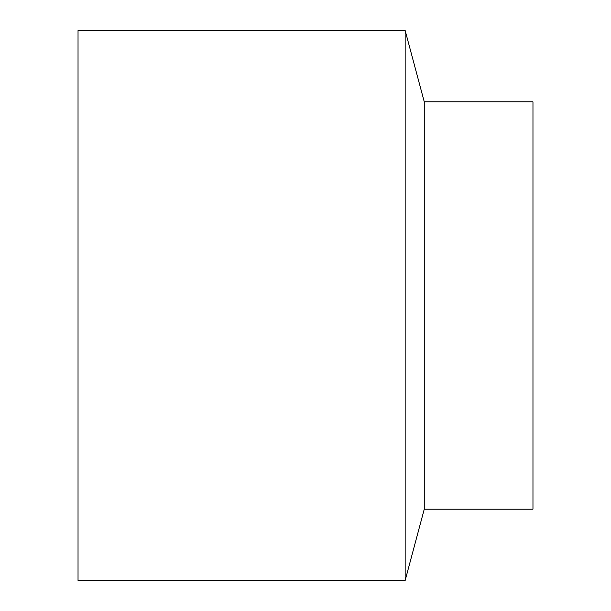 <?xml version="1.0" encoding="UTF-8"?>
<svg xmlns="http://www.w3.org/2000/svg" width="611" height="611" viewBox="0 0 611 611"><rect width="100%" height="100%" fill="white"/><g stroke="black" fill="none" stroke-linecap="round" stroke-linejoin="round"><path stroke-width="0.92" d="M424.263 305.5L424.263 509.169L532.968 509.169L532.968 101.831L424.263 101.831L424.263 305.5M424.263 101.831L405.162 30.55L405.162 580.45L424.263 509.169M405.162 30.55L78.032 30.55L78.032 580.45L405.162 580.45"/></g></svg>
